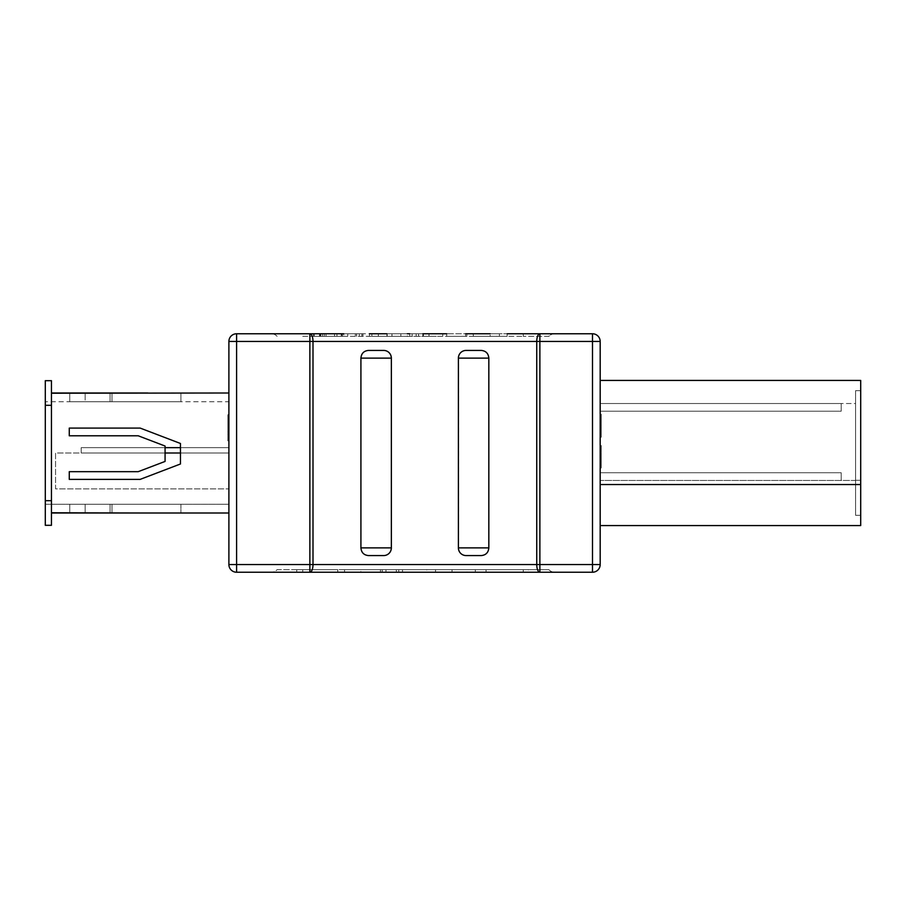 <?xml version="1.0" encoding="UTF-8"?>
<svg xmlns="http://www.w3.org/2000/svg" width="906" height="906" viewBox="0 0 906 906"><rect width="100%" height="100%" fill="white"/><g stroke="black" fill="none" stroke-linecap="round" stroke-linejoin="round"><path stroke-width="0.68" stroke-dasharray="4.53 3.4" d="M345.922 336.33L313.431 336.33L347.734 336.33L341.845 336.33L345.922 336.33L345.922 333.77L362.955 333.77L362.955 336.33M313.431 336.33L313.431 333.77L347.734 333.77L341.845 333.77L341.845 336.33M341.845 333.77L345.922 333.77M371.89 336.33L407.315 336.33L371.89 336.33L371.89 333.77L407.315 333.77L407.315 336.33M302.74 336.33L523.26 336.33L302.74 336.33L302.74 333.77L271.37 333.77L309.875 333.77L302.74 333.77L302.74 336.33M548.9 336.33L523.26 336.33L548.9 336.33A7.69 7.69 0 0 1 554.631 333.77L539.874 333.77L554.631 333.77A7.69 7.69 0 0 0 548.9 336.33M472.536 336.33L507.156 336.33L472.536 336.33L472.536 333.77L473.34 333.77L473.34 336.33M446.692 336.33L466.896 336.33L446.692 336.33L446.692 333.77L447.983 333.77L447.983 336.33M436.296 336.33L409.727 336.33L436.296 336.33L436.296 333.77L428.957 333.77L428.957 336.33M362.955 333.77L343.782 333.77L343.782 336.33M313.431 333.77L369.478 333.77L369.478 336.33M422.842 336.33L422.842 333.77L409.727 333.77L409.727 336.33M428.957 333.77L409.727 333.77L416.171 333.77L416.171 336.33M418.583 333.77L418.583 336.33M277.1 336.33A7.69 7.69 0 0 0 271.37 333.77A7.69 7.69 0 0 1 277.1 336.33M442.74 333.77L442.74 336.33M472.536 333.77L507.156 333.77L496.681 333.77L496.681 336.33M496.681 333.77L490.169 333.77L490.169 336.33M341.222 333.77L341.222 336.33M347.734 333.77L347.734 336.33M322.411 333.77L322.411 336.33M499.41 333.77L490.169 333.77L499.41 333.77L499.41 336.33M319.478 333.77L319.478 336.33M326.001 333.77L326.001 336.33M334.563 333.77L334.563 336.33M429.014 333.77L429.014 336.33M371.89 333.77L407.315 333.77L386.919 333.77L386.919 336.33M320.09 333.77L320.09 336.33M324.235 333.77L324.235 336.33M391.981 333.77L391.981 336.33L378.334 336.33L400.871 336.33L391.936 336.33L391.936 333.77L378.334 333.77L391.936 333.77M355.345 333.77L355.345 336.33M356.602 333.77L356.602 336.33M465.605 336.33L465.605 333.77L446.692 333.77L466.896 333.77L466.896 336.33M416.171 333.77L423.419 333.77L423.419 336.33M423.419 333.77L436.296 333.77M473.34 333.77L507.156 333.77L507.156 336.33M361.868 333.77L361.868 336.33M412.151 333.77L412.151 336.33M447.983 333.77L466.896 333.77M539.874 333.77L236.591 333.77A7.69 7.69 0 0 0 228.89 341.46L228.89 564.54A7.69 7.69 0 0 0 236.591 572.23L592.49 572.23L592.49 564.54L539.874 564.54L539.874 333.77L592.49 333.77A7.69 7.69 0 0 1 600.18 341.46A7.69 7.69 0 0 0 592.49 333.77L592.49 564.54L600.18 564.54L600.18 341.46L536.748 341.46A7.69 3.126 90 0 1 539.874 333.77M378.334 333.77L378.334 336.33M387.202 333.77L387.202 336.33M400.871 333.77L400.871 336.33M228.89 513L228.89 393L228.89 513L51.449 513L51.449 525.31L45.3 525.31L45.3 380.69L51.449 380.69L51.449 393L228.89 393M600.18 484.54L600.18 380.429L600.18 525.571L600.18 484.54L860.7 484.54L860.7 380.429L600.18 380.429M391.177 547.87C390.724 552.547 388.187 555.106 383.555 555.571C388.187 555.106 390.724 552.547 391.177 547.87L391.177 358.13C390.724 353.453 388.187 350.894 383.555 350.429C388.187 350.894 390.724 353.453 391.177 358.13L391.358 358.13A7.69 7.69 0 0 0 383.668 350.429L368.425 350.429C363.861 350.894 361.358 353.453 360.916 358.13L391.358 358.13L391.177 547.87M466.08 555.571L481.324 555.571L466.08 555.571A7.69 7.69 0 0 1 458.391 547.87L458.561 547.87C459.025 552.547 461.562 555.106 466.182 555.571C461.562 555.106 459.025 552.547 458.561 547.87L458.561 358.13C459.025 353.453 461.562 350.894 466.182 350.429C461.562 350.894 459.025 353.453 458.561 358.13L458.391 358.13A7.69 7.69 0 0 1 466.08 350.429L481.324 350.429L466.08 350.429M481.324 555.571C485.888 555.106 488.391 552.547 488.832 547.87L458.391 547.87L458.391 358.13L488.832 358.13C488.391 353.453 485.888 350.894 481.324 350.429M488.832 547.87L488.832 358.13M383.668 555.571A7.69 7.69 0 0 0 391.358 547.87L360.916 547.87C361.347 552.547 363.85 555.106 368.425 555.571L383.668 555.571L368.425 555.571M383.668 350.429L368.425 350.429M110.056 513L180.928 513L69.751 513L180.928 513L85.13 513L180.928 513L110.056 513L110.056 504.28L180.928 504.28L180.928 513L180.928 504.28L69.751 504.28L69.751 513L69.751 504.28L110.056 504.28L110.056 513L110.056 504.28L69.751 504.28L69.751 513L69.751 504.28L110.056 504.28L110.056 513M147.871 513L51.449 512.773L51.449 393.227L147.871 393M45.3 500.69L51.449 500.69L51.449 393.227L51.449 405.31L45.3 405.31M69.275 435.786L138.199 435.786L165.073 446.035L165.073 461.426L138.199 471.675L69.275 471.675L69.275 479.376L140.158 479.376L180.453 463.985L180.453 443.476L140.158 428.085L69.275 428.085L69.275 435.786L138.199 435.786L165.073 446.035L165.073 461.426L138.199 471.675L69.275 471.675L69.275 479.376L140.158 479.376L180.453 463.985L180.453 443.476L140.158 428.085L69.275 428.085L69.275 435.786L138.199 435.786L165.073 446.035L165.073 461.426L138.199 471.675L69.275 471.675L69.275 479.376L140.158 479.376L180.453 463.985L180.453 447.655L228.89 447.655L228.89 488.9L228.89 447.655L228.89 453L228.89 447.655L228.89 453L228.89 447.655L81.2 447.655L165.073 447.655M110.056 393L180.928 393L69.751 393L180.928 393L85.13 393L180.928 393L110.056 393L110.056 401.72L180.928 401.72L180.928 393L180.928 401.72L180.928 393L180.928 401.72L110.056 401.72L110.056 393L110.056 401.72L69.751 401.72L69.751 393L69.751 401.72L110.056 401.72L110.056 393M860.7 484.54L860.7 525.571L600.18 525.571M458.391 547.87L458.391 358.13M600.18 564.54A7.69 7.69 0 0 1 592.49 572.23A7.69 7.69 0 0 0 600.18 564.54M523.26 572.23L271.37 572.23L523.26 572.23L523.26 569.67L548.9 569.67L277.1 569.67A7.69 7.69 0 0 1 271.37 572.23A7.69 7.69 0 0 0 277.1 569.67L523.26 569.67L523.26 572.23L380.429 572.23L380.429 569.67L426.771 569.67L337.757 569.67L486.069 569.67L344.54 569.67L380.429 569.67L380.429 572.23L380.429 569.67L380.429 572.23L426.771 572.23L426.771 569.67M539.874 572.23L554.631 572.23L539.874 572.23L539.874 564.54L313 564.54L313 341.46A7.69 3.126 90 0 0 309.875 333.77L309.875 564.54L236.591 564.54L236.591 333.77A7.69 7.69 0 0 0 228.89 341.46L536.748 341.46L536.748 564.54A7.69 3.126 90 0 0 539.874 572.23M112.004 504.28L85.13 504.28L85.13 513L85.13 504.28L112.004 504.28L112.004 513L112.004 504.28L112.004 513L112.004 504.28L180.928 504.28L180.928 513L180.928 504.28L110.056 504.28L180.928 504.28L180.928 513L180.928 504.28L180.928 513L180.928 504.28L112.004 504.28M85.13 504.28L85.13 513L85.13 504.28M51.449 500.69L51.449 405.31M112.004 401.72L112.004 393L112.004 401.72L85.13 401.72L85.13 393L85.13 401.72L85.13 393L85.13 401.72L112.004 401.72L112.004 393L112.004 401.72L180.928 401.72L180.928 393L180.928 401.72L180.928 393L180.928 401.72L112.004 401.72M69.751 401.72L69.751 393L69.751 401.72M860.7 390.69L860.7 480.293L860.7 390.69L855.57 390.69L855.57 515.31L855.57 390.69L860.7 390.69M860.7 515.31L860.7 480.293L860.7 515.31L855.57 515.31L860.7 515.31M554.631 572.23A7.69 7.69 0 0 1 548.9 569.67A7.69 7.69 0 0 0 554.631 572.23A7.69 7.69 0 0 1 548.9 569.67A7.69 7.69 0 0 0 554.631 572.23M228.89 504.28L45.3 504.28L45.3 401.72L45.3 504.28L228.89 504.28L228.89 401.72L45.3 401.72L228.89 401.72L228.89 504.28M860.7 480.293L855.57 480.293L860.7 480.293M296.726 569.67L337.757 569.67L296.726 569.67L296.726 572.23L337.757 572.23L337.757 569.67L337.757 572.23L296.726 572.23M486.069 569.67L528.526 569.67L486.069 569.67L486.069 572.23L486.069 569.67M228.89 418.674L228.89 440.803L228.89 418.674L227.87 418.674L228.89 418.674M228.89 434.37L228.89 414.767L228.89 440.056L228.89 434.37L227.87 434.37L228.89 434.37L227.87 434.37L227.87 440.056L228.89 440.056L227.87 440.056L227.87 414.767L228.89 414.767L227.87 414.767L227.87 431.834L228.89 431.834L228.89 421.131L228.89 431.834L227.87 431.834L227.87 434.37L228.89 434.37M855.57 403.51L855.57 480.44L855.57 403.51L600.18 403.51L600.18 480.44L600.18 403.51L600.18 411.199L600.18 403.51L600.18 411.199L600.18 403.51L855.57 403.51M344.54 572.23L380.429 572.23L344.54 572.23L344.54 569.67L344.54 572.23M426.771 572.23L337.757 572.23L466.941 572.23L466.941 569.67M466.941 572.23L396.341 572.23L396.341 569.67M396.341 572.23L360.837 572.23L360.837 569.67M337.757 572.23L337.757 569.67L337.757 572.23M360.837 572.23L396.466 572.23L396.466 569.67M396.466 572.23L475.344 572.23L475.344 569.67M475.344 572.23L528.526 572.23L528.526 569.67M165.073 453L55.56 453L55.56 488.9L228.89 488.9L55.56 488.9L55.56 453L228.89 453L81.2 453L228.89 453L81.2 453L81.2 447.655L81.2 453L180.453 453M227.87 440.803L228.89 440.803L227.87 440.803L227.87 416.148L228.89 416.148L227.87 416.148L227.87 440.803M81.2 447.655L81.2 453L81.2 447.655L228.89 447.655L81.2 447.655L81.2 453L81.2 447.655L228.89 447.655L81.2 447.655L81.2 453L81.2 447.655M855.57 480.44L600.18 480.44L600.18 472.739L600.18 480.44L600.18 472.739L600.18 480.44L855.57 480.44M841.21 480.44L600.18 480.44L841.21 480.44L600.18 480.44L841.21 480.44L841.21 472.739L841.21 480.44L841.21 472.739L600.18 472.739L841.21 472.739L841.21 480.44M841.21 403.51L600.18 403.51L841.21 403.51L600.18 403.51L841.21 403.51L841.21 411.199L841.21 403.51L841.21 411.199L600.18 411.199L841.21 411.199L841.21 403.51M227.87 421.131L227.87 431.834L227.87 421.131L228.89 421.131M601.21 427.02L601.21 414.167L601.21 437.247L601.21 419.795L601.21 437.247L601.21 431.539L600.18 431.55L600.18 437.247L600.18 414.167L600.18 431.55L601.21 431.539L601.21 427.02L600.18 427.02M600.18 419.795L600.18 437.247L600.18 414.733L600.18 419.795L601.21 419.795L600.18 419.795M600.18 465.197L600.18 445.492L600.18 465.197L601.21 465.197L600.18 465.197M600.18 461.301L600.18 445.492L600.18 461.301L601.21 461.301L601.21 465.752L600.18 465.752M841.21 472.739L600.18 472.739L841.21 472.739M841.21 411.199L600.18 411.199L841.21 411.199M227.87 431.834L228.89 431.834L227.87 431.834M601.21 465.752L601.21 445.492L600.18 445.492L601.21 445.492L600.18 445.492L601.21 445.492L601.21 467.439L600.18 467.439L601.21 467.439L601.21 445.492L601.21 454.574L600.18 454.574M601.21 447.745L600.18 447.745L601.21 447.745M601.21 461.482L600.18 461.482M601.21 425.707L600.18 425.707M601.21 427.96L600.18 427.96M601.21 437.247L600.18 437.247M601.21 422.049L600.18 422.049L600.18 431.584L600.18 422.049L601.21 422.049L601.21 431.584L600.18 431.618L601.21 431.618L601.21 422.049L600.18 422.049L601.21 422.049M601.21 468.006L600.18 468.006M601.21 421.064L600.18 421.064M601.21 420.644L600.18 420.644L601.21 420.644M601.21 460.69L600.18 460.69L601.21 460.69M601.21 454.574L601.21 461.301M601.21 416.42L600.18 416.42M601.21 421.256L600.18 421.256M601.21 414.167L600.18 414.167M601.21 417.609L600.18 417.609M601.21 425.152L600.18 425.152M601.21 434.993L600.18 434.993M601.21 419.795L601.21 414.733L600.18 414.733L601.21 414.733L601.21 419.795M601.21 431.584L600.18 431.584M359.32 333.77L359.32 336.33M342.411 333.77L342.411 336.33M523.26 336.33L523.26 333.77L523.26 336.33M314.314 333.77L314.314 336.33M320.735 333.77L320.735 336.33M336.941 333.77L336.941 336.33M236.591 564.54L228.89 564.54A7.69 7.69 0 0 0 236.591 572.23L236.591 564.54M313 564.54L309.875 564.54L309.875 572.23A7.69 3.126 90 0 0 313 564.54M302.74 569.67L302.74 572.23L302.74 569.67M398.765 572.23L398.765 569.67M385.979 572.23L385.979 569.67M382.23 572.23L382.23 569.67M452.049 572.23L452.049 569.67M435.514 572.23L435.514 569.67M402.513 572.23L402.513 569.67M601.21 453.612L600.18 453.612M391.358 547.87L391.358 358.13"/><path stroke-width="1.36" d="M343.782 333.77L309.875 333.77A7.69 3.126 90 0 1 313 341.46L313 564.54L536.748 564.54L536.748 341.46L236.591 341.46L236.591 564.54L309.875 564.54L309.875 333.77L236.591 333.77A7.69 7.69 0 0 0 228.89 341.46L236.591 341.46L236.591 333.77A7.69 7.69 0 0 0 228.89 341.46L228.89 564.54A7.69 7.69 0 0 0 236.591 572.23L528.526 572.23M446.692 333.77L422.842 333.77M490.169 333.77L465.605 333.77M369.478 333.77L386.919 333.77M407.315 333.77L409.727 333.77M507.156 333.77L592.49 333.77A7.69 7.69 0 0 1 600.18 341.46L600.18 564.54A7.69 7.69 0 0 1 592.49 572.23L523.26 572.23M368.425 350.429L383.668 350.429L368.425 350.429C363.85 350.894 361.347 353.453 360.916 358.13L360.916 547.87L360.916 358.13L391.358 358.13A7.69 7.69 0 0 0 383.668 350.429M368.425 555.571L383.668 555.571L368.425 555.571C363.861 555.106 361.358 552.547 360.916 547.87L391.358 547.87L391.358 358.13M466.08 555.571A7.69 7.69 0 0 1 458.391 547.87L488.832 547.87C488.391 552.547 485.888 555.106 481.324 555.571L466.08 555.571L481.324 555.571M488.832 547.87L488.832 358.13L458.391 358.13A7.69 7.69 0 0 1 466.08 350.429L481.324 350.429C485.888 350.894 488.391 353.453 488.832 358.13M466.08 350.429L481.324 350.429M147.871 513L51.449 512.773L51.449 500.69L45.3 500.69L45.3 525.31L51.449 525.31L51.449 513L228.89 513M69.275 471.675L69.275 479.376L140.158 479.376L180.453 463.985L180.453 443.476L140.158 428.085L69.275 428.085L69.275 435.786L138.199 435.786L165.073 446.035L165.073 461.426L138.199 471.675L69.275 471.675M51.449 500.69L51.449 393.227L228.89 393M51.449 405.31L45.3 405.31L45.3 380.69L51.449 380.69L51.449 393L147.871 393M600.18 380.429L860.7 380.429L860.7 525.571L600.18 525.571M860.7 484.54L600.18 484.54M383.668 555.571A7.69 7.69 0 0 0 391.358 547.87M458.391 547.87L458.391 358.13M165.073 447.655L180.453 447.655L180.453 443.476L140.158 428.085L69.275 428.085L69.275 435.786M45.3 500.69L45.3 405.31M165.073 453L180.453 453M592.49 333.77A7.69 7.69 0 0 1 600.18 341.46L539.874 341.46L539.874 564.54L592.49 564.54L592.49 333.77M539.874 333.77A7.69 3.126 90 0 0 536.748 341.46L539.874 341.46L539.874 333.77M228.89 564.54L236.591 564.54L236.591 572.23A7.69 7.69 0 0 1 228.89 564.54M592.49 564.54L600.18 564.54A7.69 7.69 0 0 1 592.49 572.23L592.49 564.54M313 564.54A7.69 3.126 90 0 1 309.875 572.23L309.875 564.54L313 564.54M536.748 564.54A7.69 3.126 90 0 0 539.874 572.23L539.874 564.54L536.748 564.54"/></g></svg>
